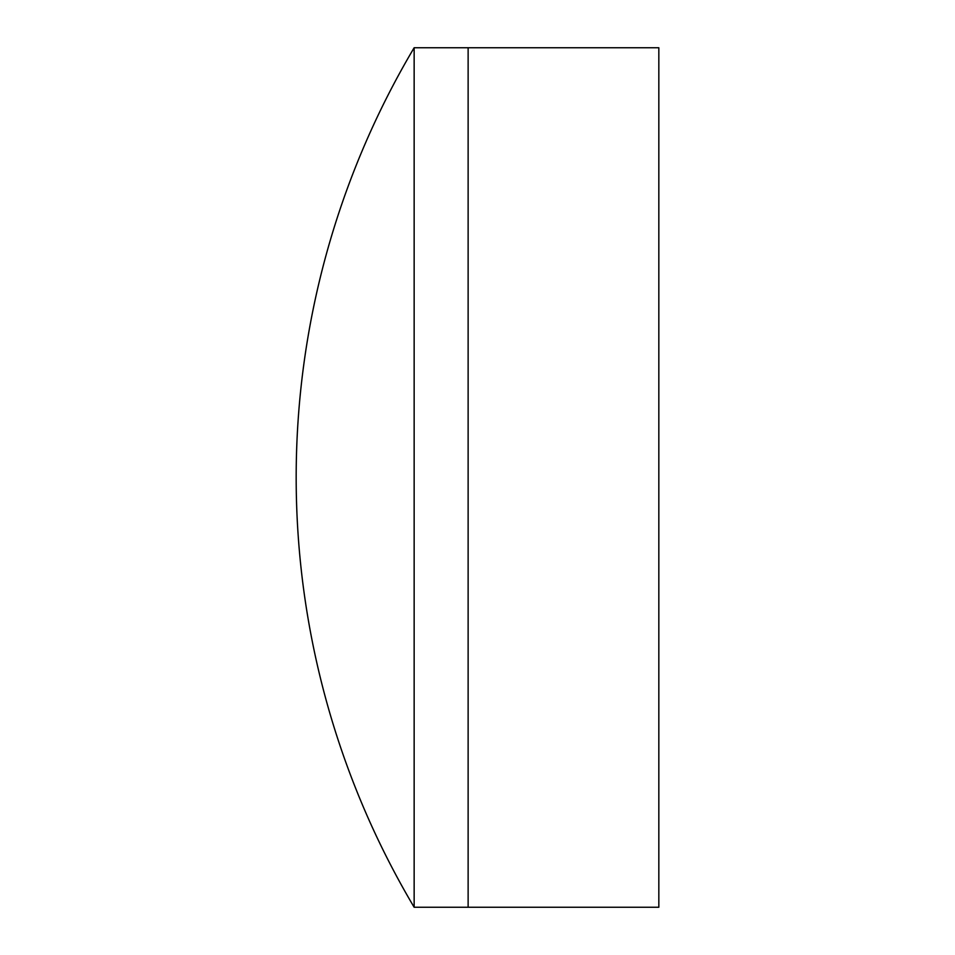 <?xml version="1.0" encoding="UTF-8"?>
<svg xmlns="http://www.w3.org/2000/svg" width="955" height="955" viewBox="0 0 955 955"><rect width="100%" height="100%" fill="white"/><g stroke="black" fill="none" stroke-linecap="round" stroke-linejoin="round"><path stroke-width="1.43" d="M414.148 907.25L468.129 907.25L468.129 47.75L658.831 47.75L658.831 907.25L468.129 907.25L468.129 47.75L414.148 47.75A841.737 841.737 0 0 0 414.148 907.25L414.148 47.75"/></g></svg>
